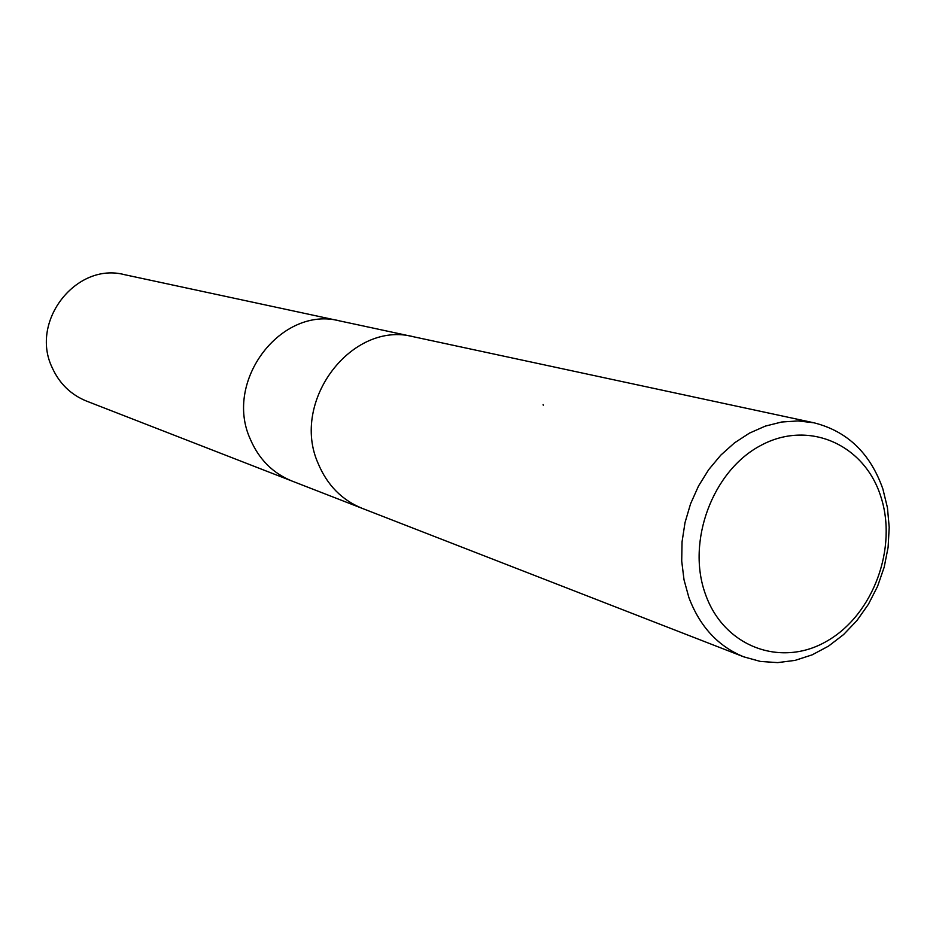 <?xml version="1.0" encoding="UTF-8"?>
<svg xmlns="http://www.w3.org/2000/svg" width="936" height="936" viewBox="0 0 936 936"><rect width="100%" height="100%" fill="white"/><g stroke="black" fill="none" stroke-linecap="round" stroke-linejoin="round"><path stroke-width="1.4" d="M318.158 463.507C327.226 485.152 341.921 500.105 362.255 508.388C341.921 500.105 327.226 485.152 318.158 463.507C290.137 401.111 352.1 320.1 413.712 336.808L813.981 422.803C847.326 431.227 870.293 453.281 882.882 488.99L887.445 507.721L889.2 527.354L888.1 547.361L884.181 567.204L877.57 586.345L868.421 604.27L856.978 620.51L843.547 634.596L828.489 646.144L812.191 654.837L795.085 660.383L777.664 662.618L760.406 661.436L743.792 656.85C718.193 646.413 699.894 626.64 688.884 597.531L684.017 579.793L681.712 561.073L682.052 541.839L685.023 522.58L690.569 503.802L698.525 486.006L708.692 469.65L720.802 455.142L734.526 442.857L749.502 433.099L765.355 426.102L781.654 422.019L797.998 420.919L813.981 422.803M250.204 438.937C258.827 459.178 272.762 473.218 291.997 481.045C272.762 473.218 258.827 459.178 250.204 438.937C223.564 380.601 281.701 305.23 340.002 320.978L413.384 336.738M880.659 496.068C897.905 547.618 873.335 614.507 827.307 640.891C781.572 668.012 723.996 647.209 705.463 594.266C686.217 541.722 712.507 470.948 760.512 445.606C808.248 419.48 864.103 444.155 880.659 496.068M543.278 405.218L543.114 404.539M291.704 480.928L86.545 401.099C70.727 394.664 59.225 383.397 52.018 367.298C29.835 320.919 76.495 261.893 124.465 274.657L339.698 320.908M291.997 481.045L361.94 508.26M362.255 508.388L743.792 656.85"/></g></svg>
